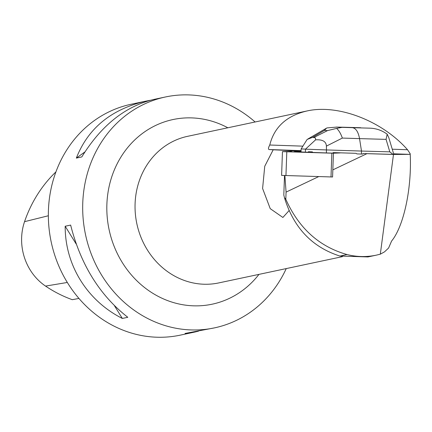 <?xml version="1.0" encoding="UTF-8"?>
<svg xmlns="http://www.w3.org/2000/svg" width="432" height="432" viewBox="0 0 432 432"><rect width="100%" height="100%" fill="white"/><g stroke="black" fill="none" stroke-linecap="round" stroke-linejoin="round"><path stroke-width="0.65" d="M331.004 176.958L331.857 153.182L282.614 151.643L291.47 151.405L282.458 151.627L333.428 153.214L332.581 176.99L281.632 175.403M301.018 151.697L294.5 151.497L301.018 151.697M333.428 153.214L340.054 152.939M389.804 151.853L393.044 154.381L393.795 154.37L388.8 137.662L387.175 134.206C381.899 130.313 375.991 128.299 369.457 128.158L352.382 127.672C355.909 128.223 358.29 131.873 359.537 138.623L386.073 139.369L389.804 151.853L361.492 151.054L361.384 154.051L356.864 153.905L356.038 153.317L333.072 152.604L356.038 153.317M333.072 152.604L332.975 153.209M393.044 154.381L362.972 153.533L366.941 153.657L332.834 169.879M362.972 153.533L362.702 154.089L361.384 154.051M393.622 153.808L409.547 154.354L393.482 154.462L366.941 153.657M409.547 154.354L410.189 153.727L407.533 149.737C382.12 120.857 338.051 103.88 306.931 110.981C286.589 115.76 274.201 127.105 269.768 145.017C268.353 147.587 268.105 149.094 269.017 149.537L273.191 149.796L264.746 166.255L262.597 188.487L270.238 208.661L282.879 217.458L289.186 210.476M294.484 152.042L294.521 150.941L291.492 150.876A52.456 0.535 2 0 0 291.546 150.854A52.456 0.535 2 0 0 273.191 149.796M294.521 150.941L301.039 151.135M305.489 149.17L315.554 139.86C322.553 139.385 326.165 141.469 326.392 146.119L326.462 149.936L305.489 149.17L305.381 152.161L308.367 152.275L308.389 151.713L312.379 151.859L312.358 152.42L326.36 152.933L326.462 149.936L361.492 151.054L359.537 138.623L342.349 138.073C340.772 133.585 338.861 130.361 336.614 128.407L342.106 127.348L336.35 127.073L360.709 127.721M312.379 151.859L308.389 151.713M367.81 256.927L339.952 256.063C312.163 247.223 293.657 227.756 284.44 197.662L285.811 199.276L286.07 192.116L284.882 175.554M284.51 175.538L283.813 194.983L284.44 197.662M393.482 154.462L380.317 254.173L384.502 251.867L388.589 248.044L391.581 241.072C403.812 226.287 411.977 187.958 410.189 153.727M318.73 176.585L286.07 192.116M269.768 145.017L302.881 146.151M392.251 149.213L407.533 149.737M286.249 268.585A118.022 106.79 -102 0 1 214.493 327.872A118.022 106.79 -102 0 1 84.337 187.132A118.022 106.79 -102 0 1 165.456 96.973A118.022 106.79 -102 0 1 255.112 121.986M214.493 327.872L185.042 333.455L194.908 332.03L180.16 335.162A118.022 106.79 -102 0 1 50.004 194.422A118.022 106.79 -102 0 1 131.128 104.263L145.87 101.137C111.251 109.253 88.074 128.234 76.34 158.09L81.805 156.929C101.25 125.437 125.258 106.277 153.835 99.441L165.456 96.973M70.643 225.083L65.178 226.244C65.038 265.108 87.08 300.667 122.332 318.443L127.796 317.288C99.679 295.261 80.627 264.524 70.643 225.083M150.266 100.289L145.87 101.137M194.908 332.03L198.472 331.187M78.943 298.436L72.274 299.684A131.306 118.811 -102 0 1 45.549 286.087A52.623 47.617 -102 0 1 24.548 221.67A131.306 118.811 -102 0 1 55.939 171.871M65.178 226.244L76.189 244.004M114.502 305.807L122.332 318.443M84.91 151.929L76.34 158.09M291.492 150.876L291.454 151.951M380.317 254.173L376.353 255.145C366.541 257.197 356.778 256.997 347.063 254.556C319.205 246.672 298.787 228.247 285.811 199.276M386.073 139.369L387.175 134.206M332.986 153.144L326.36 152.933M305.381 152.161L301.012 151.945L301.131 148.91L305.478 149.121M315.554 139.86L315.581 138.699L315.095 137.754L312.584 137.322L307.141 139.444L301.131 148.91M343.321 127.229L360.547 127.715M326.516 128.147L324.4 130.442L327.526 130.599L336.614 128.407M343.472 127.235L336.793 127.084L326.921 127.926M286.799 151.81L285.952 175.586M269.017 149.537L301.055 150.633M296.114 150.984L296.093 151.546M306.931 110.981L187.601 136.323A74.936 67.802 78 0 0 136.091 193.563A74.936 67.802 78 0 0 218.732 282.922L342.355 256.667M24.548 221.67L48.346 215.762M45.549 286.087L67.316 282.469M227.826 127.78A94.376 85.39 78 0 0 117.769 162.605A94.376 85.39 78 0 0 144.25 287.291A94.376 85.39 78 0 0 258.957 274.379M347.063 254.556L339.952 256.063M352.382 127.672L342.106 127.348M326.392 146.119L342.349 138.073M327.526 130.599L314.048 137.398M312.584 137.322L324.4 130.442M281.605 175.403L282.458 151.627M301.606 151.978L301.595 152.258M376.353 255.145L367.81 256.959M326.495 128.164L307.838 139.023"/></g></svg>
